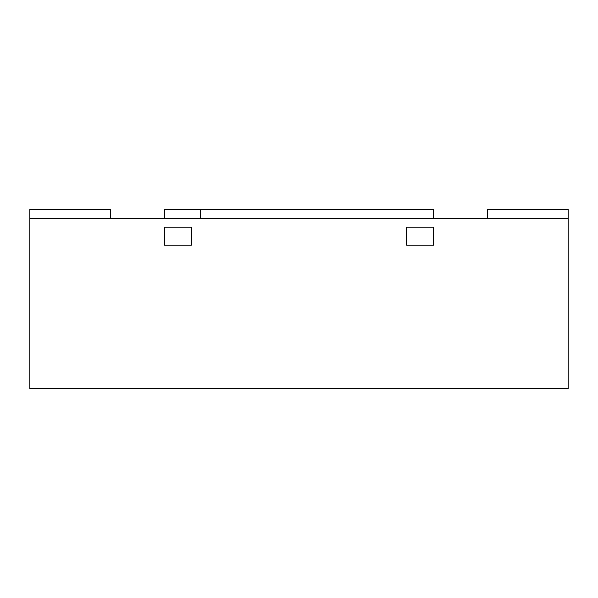 <?xml version="1.0" encoding="UTF-8"?>
<svg xmlns="http://www.w3.org/2000/svg" width="598" height="598" viewBox="0 0 598 598"><rect width="100%" height="100%" fill="white"/><g stroke="black" fill="none" stroke-linecap="round" stroke-linejoin="round"><path stroke-width="0.9" d="M568.1 218.27L29.9 218.27L29.9 388.7L568.1 388.7L568.1 209.3L487.37 209.3L487.37 218.27M433.55 245.18L406.64 245.18L433.55 245.18L433.55 227.24L406.64 227.24L406.64 245.18L406.64 227.24L433.55 227.24L433.55 245.18M191.36 245.18L164.45 245.18L191.36 245.18L191.36 227.24L191.36 245.18M164.45 227.24L191.36 227.24L164.45 227.24L164.45 245.18L164.45 227.24M29.9 218.27L29.9 209.3L110.63 209.3L110.63 218.27M433.55 218.27L433.55 209.3L164.45 209.3L164.45 218.27M200.33 218.27L200.33 209.3"/></g></svg>
